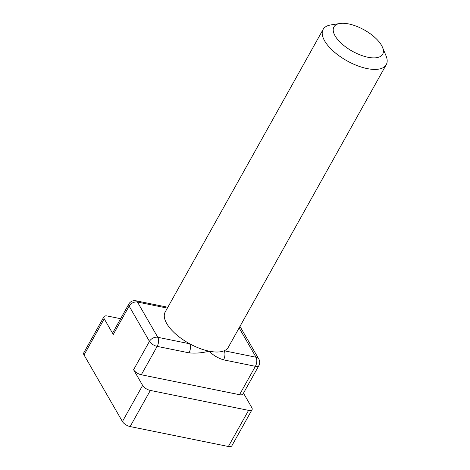 <?xml version="1.0" encoding="UTF-8"?>
<svg xmlns="http://www.w3.org/2000/svg" width="470" height="470" viewBox="0 0 470 470"><rect width="100%" height="100%" fill="white"/><g stroke="black" fill="none" stroke-linecap="round" stroke-linejoin="round"><path stroke-width="0.7" d="M339.869 23.5L330.845 24.928A36.155 15.792 29.2 0 0 323.131 29.399L165.187 312.004A36.155 15.792 29.2 0 0 189.657 343.764A36.155 15.792 29.2 0 0 209.174 351.184A36.155 15.792 29.2 0 0 224.172 350.767A36.155 15.792 29.2 0 0 228.308 347.277L386.252 64.678A36.155 15.792 29.2 0 0 386.023 55.766L382.504 47.329A27.936 12.202 29.2 0 0 364.25 29.933A27.936 12.202 29.2 0 0 339.869 23.5A27.936 12.202 29.2 0 0 337.695 39.556A27.936 12.202 29.2 0 0 367.898 57.234A27.936 12.202 29.2 0 0 382.504 47.329M323.131 29.399A36.155 15.792 29.2 0 0 333.541 51.353A36.155 15.792 29.2 0 0 367.111 68.579A36.155 15.792 29.2 0 0 386.252 64.678M167.755 307.233L167.843 307.257A6.574 3.49 -78.5 0 0 167.755 307.233A6.574 3.49 -78.5 0 0 167.749 307.233L135.889 300.771A6.574 6.574 0 0 0 128.845 304.002A6.574 2.873 -150.8 0 0 129.127 306.105A6.574 4.77 -30 0 1 137.469 302.051L157.797 337.301L189.657 343.764A6.574 3.49 -78.5 0 1 189.028 352.841C195.438 353.511 202.153 352.958 209.174 351.184C212.981 355.156 217.769 358.046 223.544 359.85L255.404 366.312L239.541 394.7A6.574 2.873 29.2 0 0 243.019 393.995L258.888 365.601A6.574 2.873 -150.8 0 1 255.404 366.312A6.574 3.49 101.5 0 0 256.033 357.235A6.574 4.77 -30 0 1 258.841 359.109L239.976 326.403M189.028 352.841L157.168 346.378A6.574 2.873 -150.8 0 1 149.454 341.355L133.586 369.743A6.574 2.873 29.2 0 0 141.3 374.766L239.541 394.7M239.13 327.919L256.033 357.235L224.172 350.767A6.574 3.49 101.5 0 1 223.544 359.85M128.845 304.002L112.976 332.396A6.574 2.873 29.2 0 0 113.258 334.493L104.223 318.825L84.03 354.962L122.423 421.543A6.574 2.873 29.2 0 0 130.143 426.566L228.379 446.5A6.574 2.873 29.2 0 0 231.857 445.789L252.055 409.658A6.574 2.873 29.2 0 0 251.773 407.561L243.478 393.173M120.631 318.701L107.424 316.016A6.574 2.873 29.2 0 0 103.946 316.727A6.574 2.873 29.2 0 0 104.223 318.825M133.586 369.743L142.621 385.406A6.574 2.873 29.2 0 0 150.335 390.435L248.571 410.369A6.574 2.873 29.2 0 0 252.055 409.658M103.946 316.727L83.748 352.858A6.574 2.873 29.2 0 0 84.03 354.962M167.361 308.114L137.469 302.051A6.574 3.49 -78.5 0 0 135.889 300.771M113.258 334.493L129.127 306.105L149.454 341.355A6.574 4.77 -30 0 1 157.797 337.301A6.574 3.49 -78.5 0 1 157.168 346.378L141.3 374.766M142.621 385.406L122.423 421.543M150.335 390.435L130.143 426.566M248.571 410.369L228.379 446.5M258.888 365.601A6.574 6.574 0 0 0 258.841 359.109"/></g></svg>
